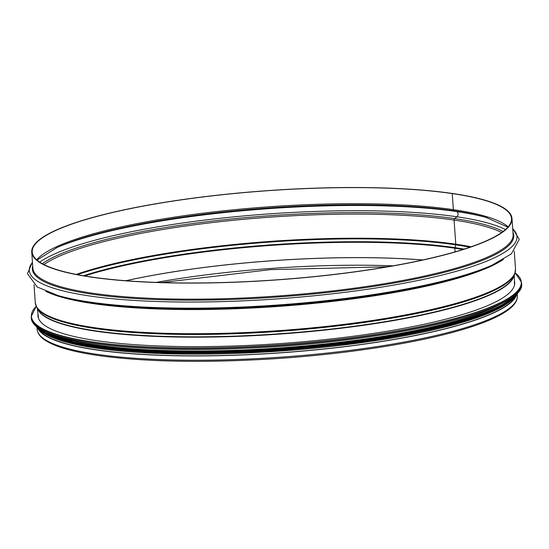 <?xml version="1.0" encoding="UTF-8"?>
<svg xmlns="http://www.w3.org/2000/svg" width="549" height="549" viewBox="0 0 549 549"><rect width="100%" height="100%" fill="white"/><g stroke="black" fill="none" stroke-linecap="round" stroke-linejoin="round"><path stroke-width="0.82" d="M511.991 218.509A240.709 44.853 176 0 0 452.602 193.495L452.239 193.577A240.229 44.764 176 0 1 511.503 218.536A240.229 44.764 176 0 1 274.987 279.949A240.229 44.764 176 0 1 32.226 252.053A240.229 44.764 176 0 1 186.111 199.184A240.229 44.764 176 0 1 452.232 193.577L453.364 209.663A1.448 1.084 98.3 0 0 454.126 210.816A1.448 1.084 -81.7 0 1 453.357 209.663L452.232 193.577L452.596 193.495A240.709 44.853 176 0 0 185.939 199.115A240.709 44.853 176 0 0 31.739 252.087L32.865 268.173A240.709 44.853 176 0 0 276.12 296.124A240.709 44.853 176 0 0 513.109 234.588L511.991 218.509A240.709 44.853 176 0 1 274.994 280.045A240.709 44.853 176 0 1 31.739 252.087M37.016 260.096L57.487 247.263A241.121 44.929 176 0 1 454.119 210.816L456.555 211.55L454.119 210.816A241.121 44.929 176 0 1 485.824 217.308L507.873 227.169M56.163 247.86A244.236 45.512 176 0 1 456.548 211.55A2.896 2.169 -81.7 0 1 458.072 213.856A2.896 2.169 -81.7 0 1 456.919 216.786A2.896 2.169 98.3 0 0 458.072 213.856A2.896 2.169 98.3 0 0 456.548 211.55A244.236 45.512 176 0 1 487.217 217.72M39.741 262.127A244.236 45.512 176 0 1 221.172 218.186A244.236 45.512 176 0 1 456.919 216.786L454.668 218.605L456.919 216.786A244.236 45.512 176 0 1 505.464 229.564M42.348 263.705A241.121 44.929 176 0 1 221.103 220.074A241.121 44.929 176 0 1 454.661 218.605A1.448 1.084 98.3 0 0 454.092 220.067A1.448 1.084 -81.7 0 1 454.661 218.605A241.121 44.929 176 0 1 503.104 231.486M43.934 264.543A240.229 44.764 176 0 1 222.503 221.412A240.229 44.764 176 0 1 454.085 220.067L455.78 244.195L454.085 220.067A240.229 44.764 176 0 1 501.649 232.536M76.187 274.411A240.229 44.764 176 0 1 455.773 244.188A1.448 1.084 -81.7 0 1 455.711 244.827A1.448 1.084 98.3 0 0 455.773 244.188A240.229 44.764 176 0 1 471.076 246.796M77.43 274.651A240.085 44.737 176 0 1 455.711 244.827L454.949 247.661L455.711 244.827A240.085 44.737 176 0 1 469.882 247.208M83.434 275.742A238.822 44.503 176 0 1 454.943 247.661A1.448 1.084 98.3 0 0 454.881 248.223A1.448 1.084 -81.7 0 1 454.943 247.661A238.822 44.503 176 0 1 464.09 249.122M84.642 275.941A238.685 44.476 176 0 1 454.881 248.223L454.997 251.881L454.881 248.223A238.685 44.476 176 0 1 462.917 249.493M516.623 294.792A240.709 44.853 176 0 1 280.086 352.883A240.709 44.853 176 0 1 37.764 328.281M515.737 295.87A240.229 44.764 176 0 1 280.079 352.794A240.229 44.764 176 0 1 38.794 329.222M514.413 280.772A238.973 44.531 176 0 1 514.722 282.529A238.973 44.531 176 0 1 279.441 343.626A238.973 44.531 176 0 1 37.943 315.874A238.973 44.531 176 0 1 38.011 314.09M502.054 303.281A240.229 44.764 176 0 1 279.743 347.922A240.229 44.764 176 0 1 53.377 334.657M488.788 311.962A240.229 44.764 176 0 1 279.894 350.008A240.229 44.764 176 0 1 67.726 341.403M517.261 293.921L517.384 295.657A240.709 44.853 176 0 1 280.388 357.193A240.709 44.853 176 0 1 37.133 329.235L37.016 327.499M156.163 282.399A237.909 44.332 176 0 1 392.995 265.84M125.975 280.738A237.909 44.332 176 0 1 422.661 259.993M125.81 280.731A237.909 44.332 176 0 1 422.819 259.958M36.701 259.821A240.229 44.764 176 0 1 207.824 212.6A240.229 44.764 176 0 1 453.357 209.663A240.229 44.764 176 0 1 508.154 226.854M512.951 232.316A241.306 44.963 176 0 1 276.188 297.105A241.306 44.963 176 0 1 32.707 265.901M512.711 228.844A244.422 45.546 176 0 1 276.319 298.965A244.422 45.546 176 0 1 32.466 262.429M57.913 295.499L60.754 296.316A241.306 44.963 176 0 0 276.792 305.766A241.306 44.963 176 0 0 489.413 266.34L492.117 265.14A244.422 45.546 176 0 1 276.744 305.072A244.422 45.546 176 0 1 57.913 295.499L37.277 287.01L27.45 273.738L32.439 262.051M503.474 259.361A240.709 44.853 176 0 1 276.847 306.534A240.709 44.853 176 0 1 45.862 291.361M514.269 251.113L515.525 269.12A240.709 44.853 176 0 1 278.535 330.656A240.709 44.853 176 0 1 35.28 302.698L34.024 284.698M36.776 307.454L38.217 309.959A239.254 44.586 176 0 0 278.755 333.813A239.254 44.586 176 0 0 513.631 276.717L514.708 274.033A240.524 44.819 176 0 1 278.59 331.431A240.524 44.819 176 0 1 36.776 307.454L35.28 302.698M513.96 275.886A239.165 44.565 176 0 1 278.775 334.149A239.165 44.565 176 0 1 37.771 309.19M515.113 272.853A245.533 45.752 176 0 1 279.523 344.841A245.533 45.752 176 0 1 36.207 306.342M515.127 272.798L521.475 282.248A245.726 45.787 176 0 1 279.544 345.067A245.726 45.787 176 0 1 31.218 316.533L36.186 306.294M521.475 282.248L521.55 283.298A245.726 45.787 176 0 1 279.613 346.117A245.726 45.787 176 0 1 31.293 317.583L31.218 316.533M518.036 291.896A245.547 45.752 176 0 1 279.626 346.275A245.547 45.752 176 0 1 35.959 325.605M516.98 293.139A243.125 45.306 176 0 1 279.777 348.464A243.125 45.306 176 0 1 37.188 326.689M517.961 292.075A243.317 45.341 176 0 1 279.791 348.69A243.317 45.341 176 0 1 36.069 325.77M518.723 291.142A243.317 45.341 176 0 1 279.832 349.274A243.317 45.341 176 0 1 35.184 324.96M516.211 295.232A243.138 45.306 176 0 1 279.846 349.432A243.138 45.306 176 0 1 38.238 328.659M501.573 306.088A240.901 44.888 176 0 1 279.894 350.132A240.901 44.888 176 0 1 54.241 337.367M513.61 298.025A240.901 44.888 176 0 1 279.963 351.079A240.901 44.888 176 0 1 41.202 331.061M387.683 266.766L270.314 269.641L161.557 282.577M517.384 295.657C517.563 299.843 515.394 303.892 510.886 307.79C501.491 315.908 483.648 323.677 457.351 331.095C411.407 344.134 341.252 354.627 271.165 358.943C206.033 362.848 150.55 361.997 104.715 356.397C75.947 352.698 56.128 347.352 45.258 340.346C40.249 337.113 37.545 333.408 37.133 329.235M492.117 265.14L511.366 253.858L519.251 239.35L512.684 228.466M514.708 274.033L515.525 269.12M514.495 285.171L514.303 275.042M38.54 318.454L37.318 308.394M521.55 283.298C527.699 310.013 388.507 342.569 246.961 348.148C128.377 353.865 30.538 340.263 31.293 317.583M518.757 291.094L512.382 299.102L495.733 308.963L464.083 320.424L421.364 330.923L340.394 343.749L250.66 351.14L155.95 351.772L81.581 344.388L42.513 331.912L35.136 324.912M514.591 297.091L511.38 300.427L491.135 312.237L458.058 323.636L370.301 341.451L263.589 352.129L159.471 353.494L79.18 345.259L43.735 333.119L40.098 330.272"/></g></svg>
